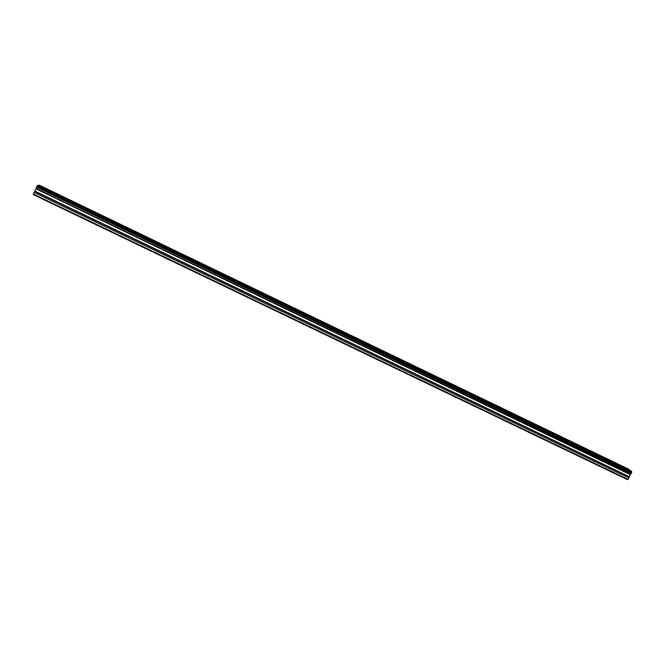 <?xml version="1.0" encoding="UTF-8"?>
<svg xmlns="http://www.w3.org/2000/svg" width="665" height="665" viewBox="0 0 665 665"><rect width="100%" height="100%" fill="white"/><g stroke="black" fill="none" stroke-linecap="round" stroke-linejoin="round"><path stroke-width="1" d="M36.5 187.272L36.899 186.416L631.642 472.765L631.235 473.505L36.5 187.272L631.152 473.58L630.32 474.286L36.118 188.561L630.32 474.286M36.475 187.38L36.151 188.469M56.483 193.64L53.341 192.376L58.57 194.995L56.483 193.64M615.058 462.807L618.375 464.827L615.058 462.807M586.995 449.282L590.229 451.269L586.995 449.282M558.608 435.6L561.767 437.553L558.608 435.6M529.897 421.768L532.981 423.68L529.897 421.768M500.861 407.778L503.87 409.648L500.861 407.778M471.493 393.622L474.428 395.451L471.493 393.622M441.784 379.308L444.644 381.095L441.784 379.308M411.726 364.827L414.519 366.581L411.726 364.827M381.319 350.172L384.038 351.885L381.319 350.172M350.555 335.351L353.206 337.022L350.555 335.351M319.424 320.347L322.001 321.985L319.424 320.347M287.928 305.168L285.692 304.262L290.439 306.773L287.928 305.168M256.05 289.807L253.706 288.859L258.494 291.37L256.05 289.807M223.789 274.263L221.329 273.273L226.175 275.792L223.789 274.263M191.138 258.535L188.561 257.488L190.88 258.976L193.457 260.023L191.138 258.535M158.095 242.609L155.386 241.511L157.638 242.966L160.348 244.055L158.095 242.609M124.638 226.482L121.795 225.335L123.989 226.757L126.832 227.904L124.638 226.482M90.773 210.165L87.78 208.96L92.909 211.545L90.773 210.165M33.25 194.604L627.602 479.706L628.832 477.977L34.181 192.335L33.25 194.604M36.118 188.561L34.181 192.335M39.592 185.294L37.614 185.352L36.899 186.416M628.25 468.975L39.584 185.294L628.259 468.975L631.733 471.551L37.614 185.352M630.27 474.353L628.866 477.877M37.539 185.452L631.733 471.551M631.733 471.668L631.65 472.64L36.974 186.3M33.383 194.055L628.076 479.382M34.131 192.434L628.832 477.977M34.863 191.321L628.949 476.722M629.007 476.531L34.971 191.121M36.026 188.835L630.079 474.544M36.101 188.636L630.204 474.394"/></g></svg>
